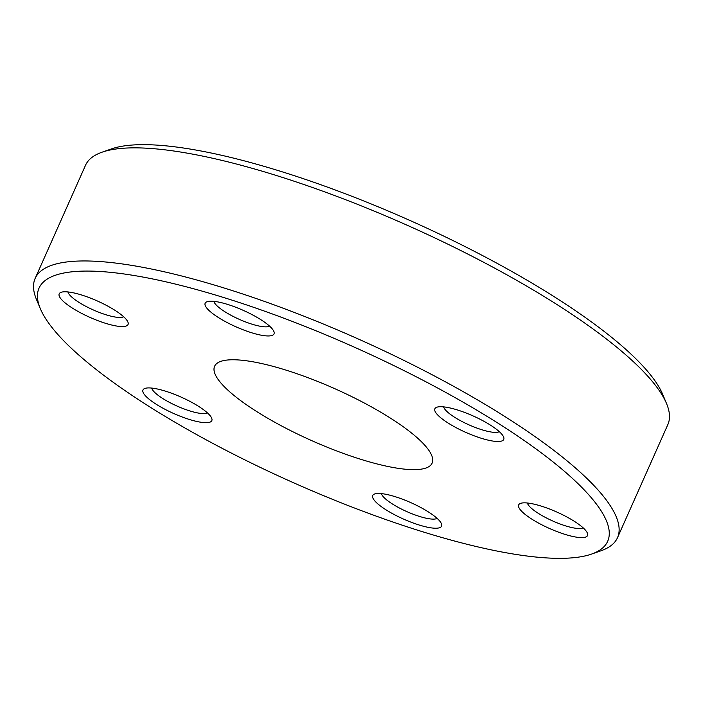<?xml version="1.0" encoding="UTF-8"?>
<svg xmlns="http://www.w3.org/2000/svg" width="703" height="703" viewBox="0 0 703 703"><rect width="100%" height="100%" fill="white"/><g stroke="black" fill="none" stroke-linecap="round" stroke-linejoin="round"><path stroke-width="1.05" d="M437.134 518.401A30.932 7.382 24 0 1 391.966 503.7A30.932 7.382 24 0 1 381.448 493.611M428.874 512.241A37.681 8.998 24 0 1 441.414 523.673A37.681 8.998 24 0 1 424.261 526.459A37.681 8.998 24 0 1 385.411 509.438A37.681 8.998 24 0 1 374.673 493.963A37.681 8.998 24 0 1 428.874 512.241M583.095 527.804A30.932 7.382 24 0 1 537.927 513.102A30.932 7.382 24 0 1 527.408 503.005M574.834 521.635A37.681 8.998 24 0 1 587.365 533.076A37.681 8.998 24 0 1 570.221 535.853A37.681 8.998 24 0 1 531.371 518.84A37.681 8.998 24 0 1 520.624 503.357A37.681 8.998 24 0 1 574.834 521.635M499.315 431.668A30.932 7.382 24 0 1 454.147 416.967A30.932 7.382 24 0 1 443.628 406.87M491.046 425.5A37.681 8.998 24 0 1 503.585 436.941A37.681 8.998 24 0 1 486.441 439.726A37.681 8.998 24 0 1 447.583 422.705A37.681 8.998 24 0 1 436.844 407.222A37.681 8.998 24 0 1 491.046 425.5M269.574 326.13A30.932 7.382 24 0 1 224.406 311.429A30.932 7.382 24 0 1 213.888 301.341M261.305 319.97A37.681 8.998 24 0 1 273.845 331.403A37.681 8.998 24 0 1 256.7 334.189A37.681 8.998 24 0 1 217.842 317.167A37.681 8.998 24 0 1 207.104 301.692A37.681 8.998 24 0 1 261.305 319.97M123.614 316.737A30.932 7.382 24 0 1 78.446 302.035A30.932 7.382 24 0 1 67.927 291.938M115.354 310.568A37.681 8.998 24 0 1 127.893 322.009A37.681 8.998 24 0 1 110.74 324.786A37.681 8.998 24 0 1 71.891 307.773A37.681 8.998 24 0 1 61.152 292.29A37.681 8.998 24 0 1 115.354 310.568M207.394 412.872A30.932 7.382 24 0 1 162.226 398.17A30.932 7.382 24 0 1 151.707 388.074M199.134 406.703A37.681 8.998 24 0 1 211.673 418.144A37.681 8.998 24 0 1 194.529 420.921A37.681 8.998 24 0 1 155.671 403.909A37.681 8.998 24 0 1 144.932 388.425A37.681 8.998 24 0 1 199.134 406.703M254.706 410.28A119.053 28.419 -156 0 0 365.261 460.676A119.053 28.419 -156 0 0 432.125 463.128A119.053 28.419 -156 0 0 392.01 419.129A119.053 28.419 -156 0 0 281.455 368.732A119.053 28.419 -156 0 0 214.6 366.281A119.053 28.419 -156 0 0 254.706 410.28M502.83 426.264A311.227 74.298 -156 0 0 181.954 285.708A311.227 74.298 -156 0 0 40.335 308.687A311.227 74.298 -156 0 0 143.887 403.144A311.227 74.298 -156 0 0 591.531 554.096A311.227 74.298 -156 0 0 502.83 426.264M40.335 308.687L36.477 299.478A318.731 76.082 24 0 1 35.15 278.414A318.731 76.082 24 0 1 214.143 284.979A318.731 76.082 24 0 1 510.123 419.884A318.731 76.082 24 0 1 617.498 537.69A318.731 76.082 24 0 1 600.951 550.8L591.531 554.096M102.049 152.2L111.469 148.904A311.227 74.298 24 0 1 559.113 299.856A311.227 74.298 24 0 1 662.665 394.313L666.523 403.522A318.731 76.082 -156 0 0 560.476 306.789A318.731 76.082 -156 0 0 102.049 152.2A318.731 76.082 -156 0 0 85.502 165.31L35.15 278.414M617.498 537.69L667.85 424.586A318.731 76.082 -156 0 0 666.523 403.522"/></g></svg>
